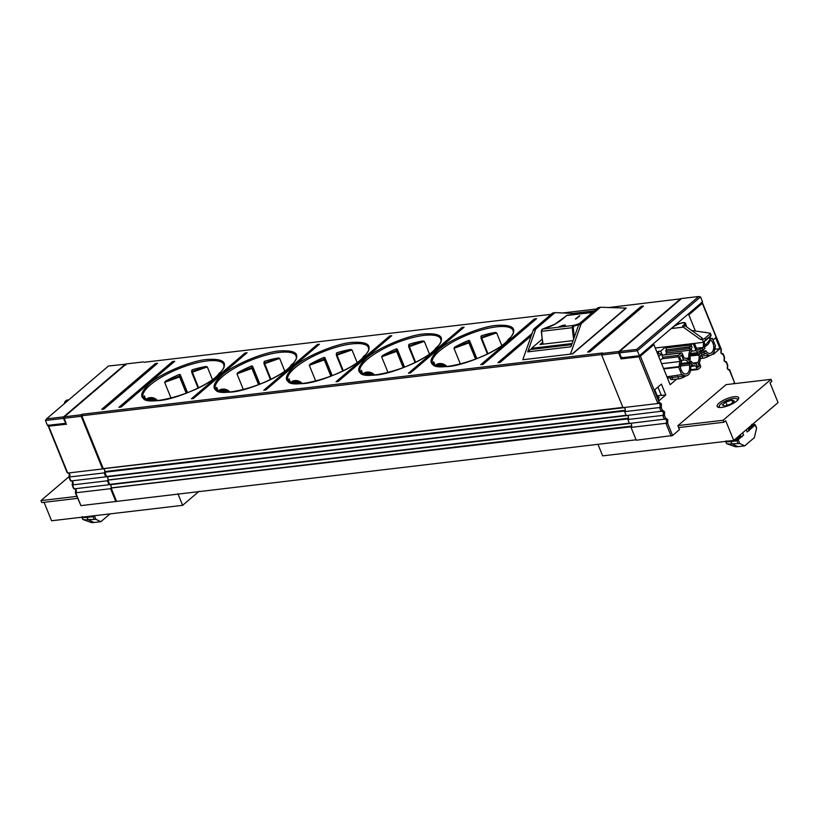 <?xml version="1.0" encoding="UTF-8"?>
<svg xmlns="http://www.w3.org/2000/svg" width="819" height="819" viewBox="0 0 819 819"><rect width="100%" height="100%" fill="white"/><g stroke="black" fill="none" stroke-linecap="round" stroke-linejoin="round"><path stroke-width="1.23" d="M506.449 341.943C495.935 351.986 464.189 365.417 448.31 366.523C429.299 367.629 425.982 362.111 438.37 349.959C448.884 339.905 480.63 326.484 496.509 325.378C515.52 324.263 518.826 329.781 506.449 341.943M434.111 350.46C423.607 360.503 391.851 373.935 375.972 375.041C356.971 376.156 353.654 370.628 366.042 358.476C376.545 348.423 408.302 335.002 424.181 333.896C443.192 332.78 446.498 338.298 434.111 350.46M361.783 358.978C351.279 369.021 319.523 382.453 303.644 383.558C284.633 384.674 281.327 379.146 293.704 366.994C304.218 356.941 335.974 343.519 351.842 342.414C370.853 341.298 374.17 346.816 361.783 358.978M289.455 367.496C278.941 377.539 247.184 390.97 231.316 392.076C212.305 393.192 208.988 387.663 221.376 375.512C231.879 365.458 263.636 352.037 279.514 350.931C298.526 349.815 301.832 355.333 289.455 367.496M217.117 376.013C206.613 386.056 174.857 399.488 158.978 400.593C139.967 401.709 136.66 396.181 149.038 384.029C159.551 373.976 191.308 360.555 207.176 359.449C226.187 358.333 229.504 363.851 217.117 376.013M676.77 379.064L670.147 384.715L653.89 344.666L640.386 356.183L659.029 402.088L658.456 403.265A2.283 1.464 -96.7 0 1 659.95 404.484A2.283 1.464 -96.7 0 1 659.541 407.545L624.651 411.65L626.238 415.561L661.67 411.21A2.232 1.433 -96.7 0 1 663.134 412.397A2.232 1.433 -96.7 0 1 662.735 415.397L627.845 419.502L629.442 423.454L664.874 419.093A2.232 1.433 -96.7 0 1 666.338 420.29A2.232 1.433 -96.7 0 1 665.939 423.29L631.05 427.395L636.25 440.223L672.594 435.503L679.463 429.637L677.866 425.685L726.095 384.633M659.029 402.088L661.404 403.869L661.332 407.749L659.541 407.545L661.128 411.455L662.254 410.022L664.588 411.783L664.516 415.602L662.735 415.397L664.332 419.338L665.458 417.915L667.792 419.676L667.72 423.495L665.939 423.29L671.14 436.117M729.637 369.789L734.53 382.627L729.084 369.389A2.232 1.433 -96.7 0 1 728.541 369.635L727.507 368.54L727.763 365.346M724.969 361.609L725.88 361.496L727.395 365.049L727.323 368.867L729.657 370.628L729.084 369.389L728.173 369.502M724.559 357.453L724.303 360.647L725.337 361.742A2.232 1.433 -96.7 0 0 725.88 361.496L726.453 362.735L724.119 360.974L724.191 357.156L723.249 354.842L720.915 353.081L720.986 349.263L702.333 303.317L688.83 314.844L695.403 331.009M721.764 353.716L722.675 353.613L723.249 354.842L722.675 353.613A2.232 1.433 -96.7 0 1 722.133 353.859L721.099 352.764L721.355 349.57M75.788 493.202L75.706 492.792A2.232 1.433 83.3 0 0 76.106 489.793A2.232 1.433 83.3 0 0 75.225 488.718M72.502 484.909L74.099 488.851L73.526 487.622L74.099 488.851L108.988 484.746L107.391 480.794L72.502 484.909A2.232 1.433 83.3 0 0 72.901 481.9A2.232 1.433 83.3 0 0 72.021 480.825M69.298 477.016L70.895 480.958L70.321 479.729L70.895 480.958L105.784 476.853L104.187 472.901L69.298 477.016A2.232 1.433 83.3 0 0 69.697 474.017A2.232 1.433 83.3 0 0 68.816 472.932M709.776 341.298L708.445 343.939L705.753 346.242L706.162 344.379L710.155 339.301L709.776 341.298M703.992 341.943L705.702 346.15A3.348 1.014 -22.1 0 0 705.753 346.242M710.186 339.793A7.033 4.515 -96.7 0 1 712.95 343.171A7.033 4.515 -96.7 0 1 709.981 353.398A7.033 4.515 -96.7 0 1 705.906 350.778L700.788 351.382M680.497 366.021L689.26 364.987A7.033 4.515 -96.7 0 1 685.872 373.976A7.033 4.515 -96.7 0 1 681.254 370.219A7.033 4.515 -96.7 0 1 681.643 361.793L679.565 356.654L681.49 355.016L683.578 360.145A7.033 4.515 -96.7 0 1 684.234 359.991A7.033 4.515 -96.7 0 1 688.298 362.622L680.886 363.493M700.327 358.558L702.774 358.272A5.59 1.689 -22.1 0 0 709.889 355.323M700.214 356.132L710.196 355.282A8.937 5.733 -96.7 0 1 705.824 353.102L704.647 354.105L702.098 354.412L700.204 356.019A8.937 5.733 -96.7 0 1 699.283 362.858L700.542 365.96A1.116 0.717 83.3 0 1 700.337 367.465L698.054 369.42A1.116 0.717 83.3 0 1 697.051 368.949L695.792 365.847A8.937 5.733 -96.7 0 1 695.597 365.868A8.937 5.733 -96.7 0 1 691.461 363.974M620.28 352.784L601.648 354.996L623.013 407.627L657.903 403.521L638.933 356.797L621.068 358.906L622.123 357.309M624.651 411.65A2.283 1.464 -96.7 0 0 625.153 410.872A2.283 1.464 83.3 0 0 625.061 408.589A2.283 1.464 83.3 0 0 624.16 407.493M627.845 419.502A2.232 1.433 -96.7 0 0 628.337 418.714A2.232 1.433 83.3 0 0 628.245 416.502A2.232 1.433 83.3 0 0 627.364 415.428M631.05 427.395A2.232 1.433 83.3 0 0 631.541 426.607A2.232 1.433 83.3 0 0 631.449 424.396A2.232 1.433 83.3 0 0 630.569 423.321M714.823 349.109A6.706 2.027 157.9 0 1 715.591 349.191L714.936 347.594M657.268 395.956L657.278 395.956A6.706 2.027 157.9 0 1 659.623 395.454A6.706 2.027 157.9 0 1 661.363 395.475L657.933 387.039M658.281 398.454A3.348 1.014 -22.1 0 0 659.111 397.276A3.348 1.014 -22.1 0 0 657.811 397A3.348 1.014 -22.1 0 0 657.698 397.01M733.169 383.804L734.53 382.627M654.75 389.752L661.383 384.101L665.786 394.953L659.162 400.604L654.75 389.752L657.278 395.956M713.042 340.008L715.611 337.817L720.014 348.669L713.39 354.32L713.073 353.562M700.88 358.487L700.296 358.988M636.076 439.803L80.917 505.62L75.399 493.007M48.638 425.286A1.116 0.717 83.3 0 0 48.71 426.31L67.69 473.065L67.117 471.836L67.69 473.065L102.58 468.959L81.194 416.277L64.087 418.284L65.93 422.809M665.786 394.953L661.363 395.475M715.591 349.191L720.014 348.669M653.89 344.666A1.116 0.788 -130.5 0 0 653.214 343.908M688.165 314.087A1.116 0.788 49.5 0 1 688.83 314.844M115.807 501.515L110.596 488.687L75.706 492.792L80.917 505.62M102.58 468.959A2.232 1.433 -96.7 0 1 103.122 468.714A2.232 1.433 -96.7 0 1 103.307 468.714L624.068 407.667A1.792 1.147 -96.7 0 1 625.143 410.309L104.689 471.601L106.511 476.607A2.232 1.433 83.3 0 0 106.327 476.607A2.232 1.433 83.3 0 0 105.784 476.853M104.187 472.901A2.232 1.433 83.3 0 0 104.689 472.113M107.391 480.794A2.232 1.433 83.3 0 0 107.893 480.006L109.715 484.49A2.232 1.433 83.3 0 0 109.531 484.5A2.232 1.433 83.3 0 0 108.988 484.746M111.097 487.387A1.792 1.147 83.3 0 0 110.995 485.687A1.792 1.147 83.3 0 0 110.022 484.735L630.476 423.443A1.792 1.147 -96.7 0 1 631.449 424.396A1.792 1.147 -96.7 0 1 631.551 426.095L111.097 487.899A2.232 1.433 -96.7 0 1 110.596 488.687M111.097 487.899L116.4 501.003M81.194 416.277L81.398 414.783L64.373 416.789L64.179 418.284M81.398 414.783L82.002 414.271L81.798 415.765L103.307 468.714M104.689 471.601A1.792 1.147 83.3 0 0 104.586 469.901A1.792 1.147 83.3 0 0 103.614 468.959M107.893 479.494A1.792 1.147 83.3 0 0 107.791 477.794A1.792 1.147 83.3 0 0 106.818 476.842L627.272 415.55A1.792 1.147 -96.7 0 1 628.245 416.502A1.792 1.147 -96.7 0 1 628.347 418.202L107.893 480.006M551.074 314.342L144.093 362.264M125.614 365.223L126.321 363.923L143.335 361.916M608.261 307.606L681.295 298.761M631.551 426.095L631.541 426.607M628.337 418.714L628.347 418.202M625.153 410.872L625.143 410.309M82.002 414.271L602.446 352.979L601.648 354.996M620.362 352.16L618.867 351.484L601.842 353.491M667.444 378.05L686.097 375.86A8.937 5.733 -96.7 0 1 682.483 374.488L666.932 376.801M689.26 364.987L691.195 363.329L691.881 365.008L690.704 366.011A8.937 5.733 -96.7 0 1 686.097 375.86M709.469 337.623A8.937 5.733 83.3 0 1 711.721 338.902L712.366 338.349L715.571 346.242L714.926 346.795A8.937 5.733 -96.7 0 1 710.196 355.282M118.909 407.309L172.533 361.537L174.744 361.271L121.12 407.043L118.909 407.309M191.411 398.771L245.035 352.999L247.082 352.754L193.458 398.525L191.411 398.771M263.749 390.243L317.373 344.482L319.41 344.236L265.786 390.008L263.749 390.243M336.077 381.726L389.701 335.964L391.748 335.718L338.124 381.49L336.077 381.726M408.405 373.208L462.039 327.446L464.076 327.201L410.452 372.973L408.405 373.208M480.743 364.69L534.367 318.919L536.578 318.663L482.954 364.435L480.743 364.69M531.214 335.892L500.143 362.407L497.932 362.674L532.033 333.558M570.433 354.136L580.855 324.662A4.464 2.866 -96.7 0 1 581.828 323.157L599.846 307.77A4.464 2.866 -96.7 0 1 600.931 307.279A4.464 2.866 -96.7 0 1 601.228 307.268L626.269 308.098L572.645 353.869L522.778 359.746L533.2 330.272A4.464 2.866 83.3 0 1 534.172 328.767L552.19 313.38L554.402 313.124A4.464 2.866 -96.7 0 1 555.487 312.633A4.464 2.866 -96.7 0 1 555.794 312.623L572.716 313.431L594.287 310.892M587.622 352.109L641.246 306.337L643.458 306.081L589.834 351.842L587.622 352.109M155.344 363.554L157.555 363.298L103.931 409.07L101.72 409.326L155.344 363.554L155.743 364.547L103.522 409.121M596.519 308.988L562.817 312.96M601.709 354.545L81.798 415.765M64.077 416.902L126.321 363.923L64.373 416.789M658.66 356.408L661.455 354.023L663.052 357.975L660.257 360.36M663.728 368.908L678.634 367.147L681.838 375.041M661.455 354.023L657.442 353.429M670.024 377.743L670.556 379.074A5.59 1.689 -22.1 0 0 672.716 379.545L678.675 378.839A5.59 1.689 -22.1 0 0 685.79 375.89M662.151 358.742L678.255 356.838A1.116 0.717 83.3 0 1 678.46 355.344L681.234 352.979A1.116 0.717 -96.7 0 1 682.237 353.45L684.121 358.098A8.937 5.733 83.3 0 1 688.38 360.288L689.557 359.285L690.233 360.964L688.298 362.622L688.646 363.636L691.195 363.329M678.255 356.838L680.149 361.486A8.937 5.733 83.3 0 0 679.279 366.595L678.634 367.147M705.251 332.473L705.333 332.401A1.116 0.717 -96.7 0 1 706.193 332.606M703.828 342.076A8.937 5.733 83.3 0 0 703.501 347.389L702.323 348.382L703.009 350.061L704.944 348.413A7.033 4.515 -96.7 0 1 704.76 343.837M702.098 354.412L701.412 352.733L703.971 352.426L705.906 350.778M703.971 352.426L704.647 354.105M711.23 338.482L712.366 338.349M67.117 401.3L65.039 401.545L64.087 403.88M674.293 326.29L674.6 326.034C676.832 322.932 689.291 321.457 683.793 324.948L682.585 325.982L684.95 325.696L702.323 338.124L700.634 339.568L702.333 339.363L703.541 342.322L655.241 348.014M672.89 327.119L674.6 326.034M641.246 306.337L642.055 307.279M679.279 366.595L663.544 368.448M665.755 346.775L660.698 351.095L658.138 351.392L657.012 352.365M687.663 359.51L689.557 359.285M681.101 360.442L683.578 360.145M680.149 361.486L661.609 363.677M701.412 352.733L699.774 348.689L702.323 348.382M700.46 350.358L703.009 350.061M696.416 348.218L703.501 347.389M599.017 307.534A4.464 2.866 83.3 0 0 598.709 307.545A4.464 2.866 83.3 0 0 597.635 308.036L579.617 323.413A4.464 2.866 83.3 0 0 578.644 324.928L570.915 346.785L527.682 351.873L535.411 330.016A4.464 2.866 -96.7 0 1 536.384 328.501L554.402 313.124M624.058 308.364L624.866 309.295M534.367 318.919L535.176 319.86M462.039 327.446L462.674 328.399M389.701 335.964L390.335 336.916M317.373 344.482L318.007 345.434M245.035 352.999L245.68 353.951M172.533 361.537L173.341 362.469M65.039 401.545L66.728 400.102L68.806 399.856M683.793 324.948L684.541 325.481A6.706 2.027 157.9 0 0 685.646 323.566L686.711 326.965M684.95 325.696L683.261 327.139L671.201 328.562M691.584 330.446L710.042 333.179A2.007 0.604 157.9 0 1 710.36 333.353A2.007 0.604 157.9 0 1 710.022 333.927L704.954 338.257A2.007 0.604 157.9 0 1 702.333 339.363M683.261 327.139L700.634 339.568M660.698 351.095L662.325 355.108M665.652 354.719A8.937 5.733 -96.7 0 1 666.564 352.969L665.929 351.402A1.116 0.717 83.3 0 1 666.134 349.908L690.448 346.683L689.803 345.106A1.116 0.717 -96.7 0 1 689.772 343.949M665.949 346.754A1.116 0.717 83.3 0 0 665.98 347.911L666.615 349.488M659.07 353.675L658.138 351.392M693.15 343.55L696.027 350.645A7.033 4.515 -96.7 0 1 697.798 352.631L699.375 351.29L700.337 353.654L698.761 355.006A7.033 4.515 -96.7 0 1 697.747 362.479L699.242 366.144L697.788 367.383L696.304 363.718A7.033 4.515 -96.7 0 1 695.372 363.984A7.033 4.515 -96.7 0 1 691.308 361.363L689.731 362.704L689.332 361.732M689.67 359.572L690.345 358.998A7.033 4.515 -96.7 0 1 692.024 350.778L691.062 348.413L692.147 347.491L691.103 344.922L692.649 343.611M687.387 359.265L688.892 357.975A8.937 5.733 83.3 0 1 690.397 350.163L689.762 348.597A1.116 0.717 -96.7 0 1 689.967 347.102L690.448 346.683M699.774 348.689L697.88 350.307A8.937 5.733 -96.7 0 0 696.836 349.242L694.461 343.396M688.892 357.975L685.81 358.333M688.707 363.585L680.64 364.527M710.022 333.927L710.851 336.087L703.541 342.322L705.579 339.793L704.954 338.257M172.932 362.52L120.721 407.094M245.434 353.982L193.223 398.556M317.772 345.464L265.551 390.039M390.1 336.947L337.878 381.521M462.438 328.429L410.217 373.003M534.766 319.912L482.545 364.486M531.367 335.462L499.733 362.459M553.572 312.878A4.464 2.866 83.3 0 0 553.275 312.889A4.464 2.866 83.3 0 0 552.19 313.38M624.457 309.347L572.235 353.921M571.662 344.666L530.436 349.518L527.682 351.873M572.716 313.431L571.16 314.762M641.646 307.32L589.424 351.894M711.046 335.647L705.579 339.793M690.397 350.163L666.564 352.969M690.683 355.948L698.761 355.006M697.747 362.479L692.71 363.073M694.399 363.943L696.304 363.718M691.308 361.363L689.526 361.568M696.027 350.645L691.635 351.167M699.242 366.144L697.379 366.369M212.438 379.535L207.32 366.932L206.04 366.502A43.561 13.176 -22.1 0 0 192.137 369.819L191.748 370.608M187.571 392.721L180.282 374.754L179.412 374.426A43.561 13.176 -22.1 0 0 165.458 381.173L164.65 382.371L171.069 398.177M146.591 400A4.914 4.648 0.9 0 1 149.099 398.74L149.119 397.788A4.914 4.648 -179.1 0 0 145.966 399.774L144.39 395.874A43.561 13.176 -22.1 0 0 143.857 398.484M284.766 371.017L279.658 358.415L278.368 357.985A43.561 13.176 -22.1 0 0 264.465 361.302L264.087 362.09M259.91 384.203L252.61 366.236L251.75 365.909A43.561 13.176 -22.1 0 0 237.797 372.655L236.978 373.853L243.407 389.66M218.304 391.236L216.728 387.356A43.561 13.176 -22.1 0 0 216.196 389.967M357.104 362.5L351.986 349.897L350.696 349.467A43.561 13.176 -22.1 0 0 336.804 352.784L336.414 353.573M332.238 375.686L324.948 357.719L324.078 357.391A43.561 13.176 -22.1 0 0 310.125 364.138L309.316 365.325L315.735 381.142M291.257 382.964A4.914 4.648 0.9 0 1 293.765 381.705L293.786 380.753A4.914 4.648 -179.1 0 0 290.632 382.739L289.056 378.839A43.561 13.176 -22.1 0 0 288.523 381.449M429.432 353.972L424.314 341.38L423.034 340.95A43.561 13.176 -22.1 0 0 409.131 344.267L408.742 345.055M404.566 367.168L397.276 349.201L396.406 348.874A43.561 13.176 -22.1 0 0 382.463 355.62L381.644 356.808L388.063 372.625M362.96 374.201L361.384 370.321A43.561 13.176 -22.1 0 0 360.851 372.932M501.771 345.454L496.652 332.862L495.362 332.432A43.561 13.176 -22.1 0 0 481.459 335.749L481.081 336.537M476.904 358.65L469.604 340.684L468.744 340.346A43.561 13.176 -22.1 0 0 454.791 347.102L453.982 348.29L460.401 364.107M435.913 365.919A4.914 4.648 0.9 0 1 438.431 364.67L438.441 363.718A4.914 4.648 -179.1 0 0 435.298 365.704L433.722 361.803A43.561 13.176 -22.1 0 0 433.19 364.414M690.089 354.862L700.337 353.654M697.798 352.631L690.376 353.511M145.127 399.385L144.072 396.805M217.455 390.868L216.411 388.288M289.793 382.35L288.738 379.77M362.121 373.833L361.077 371.253M434.449 365.315L433.405 362.735M542.086 339.301L531.521 348.31L531.941 349.344M531.521 348.31L572.061 343.54M542.526 342.362L539.997 344.523L573.085 340.622M578.757 324.641L573.843 326.126L573.269 327.59L574.303 337.203M579.309 315.878A111.701 71.652 -96.7 0 1 575.419 318.949L575.952 318.888A111.701 71.652 83.3 0 0 579.832 315.817L579.34 315.98A111.814 71.724 83.3 0 1 575.45 319.052L575.481 319.062M562.663 325.44L559.357 326.617L564.137 325.696L565.305 325.123L564.731 324.979L562.694 325.532M561.25 325.993L559.93 326.689M565.305 325.123L564.731 324.979L565.335 325.235M563.605 325.757L560.053 326.474L564.322 325.266M147.461 400.245A4.464 4.228 0.9 0 1 149.181 399.559L149.498 399.498A7.821 7.391 -179.1 0 1 155.59 400.788M219.799 391.728A4.464 4.228 0.9 0 1 221.519 391.042L221.836 390.98A7.821 7.391 -179.1 0 1 227.928 392.27M292.127 383.21A4.464 4.228 0.9 0 1 293.847 382.524L294.164 382.463A7.821 7.391 -179.1 0 1 300.256 383.753M364.465 374.692A4.464 4.228 0.9 0 1 366.175 374.007L366.502 373.945A7.821 7.391 -179.1 0 1 372.594 375.235M436.793 366.175A4.464 4.228 0.9 0 1 438.513 365.479L438.83 365.428A7.821 7.391 -179.1 0 1 444.922 366.707M736.772 401.023A11.62 3.511 157.9 0 1 725.265 406.674A11.62 3.511 157.9 0 1 717.157 406.429A11.62 3.511 157.9 0 1 719.072 403.102A11.62 3.511 157.9 0 1 730.568 397.45A11.62 3.511 157.9 0 1 738.677 397.696A11.62 3.511 157.9 0 1 736.772 401.023M677.978 425.583L723.085 420.28L771.048 379.34L725.941 384.654M678.634 427.579L723.883 422.246L725.695 420.71L733.701 440.438L602.651 455.866L597.952 444.287M733.701 440.438L778.05 402.579L770.034 382.852L771.846 381.316L771.048 379.34M723.883 422.246L723.085 420.28M69.441 476.289L40.95 500.604L76.771 496.386M177.918 493.755L182.617 505.333L199.109 491.257M182.617 505.333L51.566 520.771L44.072 502.303M40.95 500.604L41.749 502.579L77.57 498.361M720.29 407.504A9.828 2.969 157.9 0 1 719.328 405.681A9.828 2.969 157.9 0 1 733.619 398.525A9.828 2.969 157.9 0 1 736.598 398.669L738.216 399.252A11.169 3.378 157.9 0 1 738.349 399.303M718.519 407.36A11.169 3.378 157.9 0 1 718.58 407.227L719.328 405.681M736.598 398.669A9.828 2.969 157.9 0 1 737.182 400.655M730.835 404.033L724.835 406.019L722.327 405.036L725.808 402.068L731.797 400.082L734.315 401.064L730.835 404.033M732.739 402.405L731.797 400.082M727.108 405.272L725.808 402.068M725.675 441.38L726.576 443.601L734.53 446.498A11.169 3.378 -22.1 0 0 737.919 446.662L744.727 445.864L754.36 437.633L756.541 428.48L755.364 424.836L747.204 432.002L755.353 424.836L756.541 427.713M748.996 430.855L748.679 429.453L754.483 424.488L748.627 429.31L754.33 424.426M744.727 445.864L739.711 443.499L738.165 439.711L743.591 435.084L742.659 432.79M737.663 439.946L737.018 441.072L735.738 440.294L735.319 441.277L734.244 440.509L738.851 436.384L734.08 440.468M739.066 436.404L739.741 436.875M735.943 440.315L740.622 436.158L735.79 440.274M737.919 446.662L731.899 443.826L739.711 443.499M730.794 440.776L731.899 443.826A17.875 5.405 157.9 0 1 726.658 443.632L725.736 441.369M742.935 435.442L737.765 439.854M740.765 436.199L742.004 436.824M755.333 425.45L754.319 424.457M751.74 424.334L752.722 425.163M748.3 428.511L753.019 424.293M754.115 425.225L752.999 424.324M730.691 440.868L731.91 441.676L732.329 440.694L733.619 441.472L734.244 440.509M726.228 440.909L726.074 441.646L725.634 441.113M730.599 440.939L730.231 441.861L729.33 440.95M728.982 441.072L728.685 441.932L727.722 441.072M727.528 441.062L727.292 441.861L726.402 440.939M81.828 517.198L82.729 519.42L90.684 522.317A11.169 3.378 -22.1 0 0 94.072 522.481L100.88 521.683L110.022 513.882M100.88 521.683L95.864 519.328L94.4 515.724M94.072 522.481L88.053 519.655L95.864 519.328M93.816 515.765L93.182 516.891L92.107 516.134L91.472 517.096L90.192 516.318L89.773 517.301L88.493 516.523L88.073 517.495L86.855 516.697L88.053 519.655A17.875 5.405 157.9 0 1 82.811 519.451L81.9 517.198M82.391 516.738L82.238 517.475L81.798 516.932M86.763 516.769L86.394 517.68L85.493 516.769M85.145 516.891L84.838 517.751L83.876 516.891M83.681 516.881L83.446 517.69L82.565 516.769M619.635 351.392L681.572 298.526L698.679 296.519L636.732 349.385L619.635 351.392L619.43 352.897L637.387 350.778L636.732 349.385M698.679 296.519L700.532 296.887L702.528 301.822L639.383 355.712L621.437 357.831L619.43 352.897M639.383 355.712L637.387 350.778L700.532 296.887M125.553 364.005L63.606 416.871L46.509 418.888L108.446 366.021L125.87 364.158M46.509 418.888L45.454 420.495L63.411 418.376L63.606 416.871M63.411 418.376L65.715 423.054M45.454 420.495L47.451 425.419L65.407 423.31M436.261 366.032A4.689 4.433 0.9 0 1 438.472 365.008L438.513 365.335A4.464 4.228 -179.1 0 0 436.64 366.134M363.933 374.549A4.689 4.433 0.9 0 1 366.144 373.525L366.185 373.853A4.464 4.228 -179.1 0 0 364.312 374.652M291.595 383.067A4.689 4.433 0.9 0 1 293.806 382.043L293.847 382.371A4.464 4.228 -179.1 0 0 291.973 383.169M219.267 391.584A4.689 4.433 0.9 0 1 221.478 390.561L221.519 390.888A4.464 4.228 -179.1 0 0 219.646 391.687M146.939 400.102A4.689 4.433 0.9 0 1 149.14 399.078L149.181 399.406A4.464 4.228 -179.1 0 0 147.318 400.204M445.116 366.697A7.821 7.391 -179.1 0 0 438.83 365.284L438.789 364.946A8.047 7.606 0.9 0 1 445.597 366.677M363.585 374.437A4.914 4.648 0.9 0 1 366.103 373.188L366.113 372.236A4.914 4.648 -179.1 0 0 362.96 374.222L366.124 372.215L366.462 373.464A8.047 7.606 0.9 0 1 373.259 375.194M372.778 375.225A7.821 7.391 -179.1 0 0 366.502 373.802L366.421 373.126A8.262 7.811 -179.1 0 1 373.699 375.163M300.45 383.742A7.821 7.391 -179.1 0 0 294.164 382.319L294.123 381.982A8.047 7.606 0.9 0 1 300.931 383.712M218.919 391.482A4.914 4.648 0.9 0 1 221.437 390.223L221.447 389.271A4.914 4.648 -179.1 0 0 218.294 391.257L221.468 389.271M228.122 392.26A7.821 7.391 -179.1 0 0 221.836 390.837L221.795 390.499A8.047 7.606 0.9 0 1 228.593 392.229M155.784 400.778A7.821 7.391 -179.1 0 0 149.508 399.355L149.468 399.017A8.047 7.606 0.9 0 1 156.265 400.747M579.494 323.525A111.701 71.652 -96.7 0 1 573.402 325.45L542.598 329.084A111.701 71.652 83.3 0 0 555.118 324.089A111.701 71.652 83.3 0 0 566.584 315.52L566.277 315.817M574.017 326.054A0.665 0.512 -103.7 0 0 573.402 325.45A2.232 1.433 -96.7 0 0 573.146 325.552A2.232 1.433 -96.7 0 0 572.327 327.641A78.184 50.154 83.3 0 0 573.638 339.076M573.269 327.59L541.451 331.337M543.079 344.164A78.184 50.154 -96.7 0 1 541.523 331.275A2.232 1.433 83.3 0 1 542.342 329.187A2.232 1.433 83.3 0 1 542.598 329.084A0.665 0.512 -103.7 0 0 542.547 329.095L554.975 324.129L567.168 315.233A2.232 1.433 83.3 0 0 566.809 315.346A2.232 1.433 83.3 0 0 566.584 315.52L592.424 312.479M542.833 344.185L541.287 331.316L542.547 329.095A0.665 0.512 -103.7 0 0 542.444 329.136M432.452 363.319A43.561 13.176 157.9 0 1 439.619 350.839A43.561 13.176 157.9 0 1 496.304 326.873A43.561 13.176 157.9 0 1 513.175 330.548C512.633 332.555 516.594 331.634 506.122 342.076C487.049 360.258 432.555 373.556 432.452 363.319M360.114 371.836A43.561 13.176 157.9 0 1 367.291 359.357A43.561 13.176 157.9 0 1 423.976 335.391A43.561 13.176 157.9 0 1 440.837 339.066C440.294 341.073 444.267 340.151 433.794 350.593C414.721 368.775 360.217 382.074 360.114 371.836M287.786 380.364A43.561 13.176 157.9 0 1 294.953 367.874A43.561 13.176 157.9 0 1 351.648 343.919A43.561 13.176 157.9 0 1 368.509 347.584C367.966 349.59 371.928 348.669 361.455 359.111C342.383 377.293 287.889 390.591 287.786 380.364M215.448 388.882A43.561 13.176 157.9 0 1 222.625 376.392A43.561 13.176 157.9 0 1 279.31 352.436A43.561 13.176 157.9 0 1 296.171 356.101C295.628 358.118 299.6 357.197 289.127 367.629C270.055 385.821 215.561 399.109 215.448 388.882M143.12 397.399A43.561 13.176 157.9 0 1 150.297 384.92A43.561 13.176 157.9 0 1 206.982 360.954A43.561 13.176 157.9 0 1 223.843 364.619C223.3 366.636 227.262 365.714 216.789 376.146C197.727 394.338 143.223 407.627 143.12 397.399M701.832 355.948L702.774 358.272M662.254 410.022L661.332 407.749M665.458 417.915L664.516 415.602M667.72 423.495L672.594 435.503M66.574 424.201L48.27 426.218L67.138 472.676M48.454 425.9A1.116 0.788 49.5 0 1 48.382 425.317M702.078 302.907L702.333 303.317A1.116 0.788 -130.5 0 0 701.658 302.569M639.721 355.436A1.116 0.788 49.5 0 1 640.386 356.183L638.933 356.797A1.116 0.717 83.3 0 1 638.861 355.774M621.068 358.906L618.662 352.989L618.867 351.484L680.804 298.618M631.5 426.74L111.138 488.022M103.245 468.601L622.921 407.401M677.733 376.515L678.675 378.839M671.775 377.221L672.716 379.545M106.45 476.494L626.125 415.294M625.122 410.954L104.73 472.235M109.654 484.387L629.33 423.188M628.296 418.847L107.934 480.129M678.46 355.344L662.735 357.197M681.234 352.979L661.947 355.241M580.855 324.662L578.644 324.928M535.411 330.016L533.2 330.272M690.724 369.686L697.051 368.949M536.384 328.501L534.172 328.767M581.828 323.157L579.617 323.413M597.635 308.036L599.846 307.77M689.762 348.597L665.929 351.402M665.98 347.911L689.803 345.106M186.241 393.243L179.627 376.955L164.65 382.371M179.412 374.426L179.392 376.136L165.458 381.173M180.282 374.754L180.252 376.505L186.937 392.966M207.32 366.932L191.728 372.389L198.075 388.011L191.728 372.358A0.665 0.635 0.9 0 1 192.107 371.539L192.137 369.819M206.04 366.502L192.107 371.539L198.597 387.745M258.579 384.725L251.955 368.437L236.978 373.853M251.75 365.909L251.72 367.618L237.797 372.655M252.61 366.236L252.59 367.987L259.275 384.449M279.658 358.415L264.056 363.861L270.403 379.494L264.076 363.892M278.368 357.985L264.445 363.022L264.465 361.302M264.035 361.855L264.056 363.841A0.665 0.635 0.9 0 1 264.445 363.022L270.935 379.228M330.907 376.208L324.293 359.91L309.316 365.325M324.078 357.391L324.048 359.101L310.125 364.138M324.948 357.719L324.918 359.469L331.603 375.931M351.986 349.897L336.394 355.344L342.741 370.976L336.404 355.374M350.696 349.467L336.773 354.504L336.804 352.784M336.374 353.337L336.384 355.323A0.665 0.635 0.9 0 1 336.773 354.504L343.263 370.71M403.235 367.69L396.621 351.392L381.644 356.808M396.406 348.874L396.386 350.583L382.463 355.62M397.276 349.201L397.246 350.952L403.941 367.414M424.314 341.38L408.722 346.826L415.069 362.459L408.722 346.806A0.665 0.635 0.9 0 1 409.101 345.987L409.131 344.267M423.034 340.95L409.101 345.987L415.591 362.193M475.573 359.172L468.949 342.874L453.982 348.29M468.744 340.346L468.714 342.066L454.791 347.102M469.604 340.684L469.584 342.434L476.269 358.896M496.652 332.862L481.06 338.308L487.407 353.941L481.07 338.329M495.362 332.432L481.439 337.469L481.459 335.749M481.029 336.302L481.05 338.288A0.665 0.635 0.9 0 1 481.439 337.469L487.929 353.675M689.967 347.102L666.134 349.908M180.252 376.505L179.627 376.955L179.392 376.136A0.665 0.635 0.9 0 1 180.252 376.505M252.59 367.987L251.955 368.437L251.72 367.618A0.665 0.635 0.9 0 1 252.59 367.987M324.918 359.469L324.293 359.91L324.048 359.101A0.665 0.635 0.9 0 1 324.918 359.469M397.246 350.952L396.621 351.392L396.386 350.583A0.665 0.635 0.9 0 1 397.246 350.952M469.584 342.434L468.949 342.874L468.714 342.066A0.665 0.635 0.9 0 1 469.584 342.434M145.956 399.774L149.447 397.706L157.576 400.645A8.262 7.811 0.9 0 0 149.437 397.737L149.427 398.689A8.262 7.811 -179.1 0 1 156.705 400.716M220.997 372.01L220.997 371.857A8.262 7.811 0.9 0 0 217.731 375.337M221.785 389.209L229.904 392.127A8.262 7.811 0.9 0 0 221.765 389.22L221.754 390.172A8.262 7.811 -179.1 0 1 229.044 392.199M301.372 383.681A8.262 7.811 -179.1 0 0 294.082 381.654L293.806 380.753M365.663 354.975L365.663 354.822A8.262 7.811 0.9 0 0 362.387 358.292L365.673 354.791M435.288 365.694L438.462 363.718M446.887 366.574A8.262 7.811 0.9 0 0 438.769 363.667L438.749 364.609A8.262 7.811 -179.1 0 1 446.038 366.646M510.329 337.94L510.329 337.786A8.262 7.811 0.9 0 0 507.053 341.257L510.606 337.602M366.451 372.174L366.431 372.184A8.262 7.811 0.9 0 1 374.559 375.092M290.059 366.81A8.262 7.811 0.9 0 1 293.335 363.339L293.611 363.155M294.103 380.702A8.262 7.811 0.9 0 1 302.221 383.609L294.103 380.671L290.622 382.739M438.011 346.273L434.715 349.785A8.262 7.811 0.9 0 1 438.001 346.304L438.278 346.12M746.273 429.709L747.204 432.002M740.13 434.95L740.622 436.158M737.018 441.072L737.858 443.13M755.343 424.856L748.023 431.101M93.182 516.891L94.011 518.949M74.642 488.605L75.676 489.701L75.42 492.895M71.437 480.712L72.471 481.807L72.215 485.002M68.233 472.819L69.267 473.914L69.011 477.108M701.351 302.313L702.518 302.999L721.375 349.457M48.587 424.948L48.27 426.218M63.954 417.117L65.848 423.382M68.98 477.221L70.342 480.569M72.195 485.114L73.546 488.462M723.228 354.003L724.58 357.35M726.433 361.896L727.784 365.243M690.755 366.441L695.597 365.868M673.279 327.078L674.406 326.116C681.234 322.502 684.981 321.652 685.646 323.566M690.601 370.383L697.778 369.543M661.916 355.159L681.5 352.856M704.688 332.391L705.599 332.279M600.931 307.279L598.709 307.545M555.487 312.633L553.275 312.889M711.127 335.268L710.36 333.353M709.356 337.356L710.155 339.301M191.728 372.389L191.707 370.372M408.722 346.826L408.701 344.819M689.895 360.135L690.028 355.364M592.731 312.223L567.168 315.233M374.57 375.092L366.124 372.215M217.721 375.337L221.007 371.826M290.049 366.82L293.345 363.308M438.769 363.636L446.898 366.574M748.136 428.112L748.617 429.299M737.714 439.885L742.987 435.391M735.738 440.294L740.56 436.179M734.039 440.499L738.851 436.384"/></g></svg>
